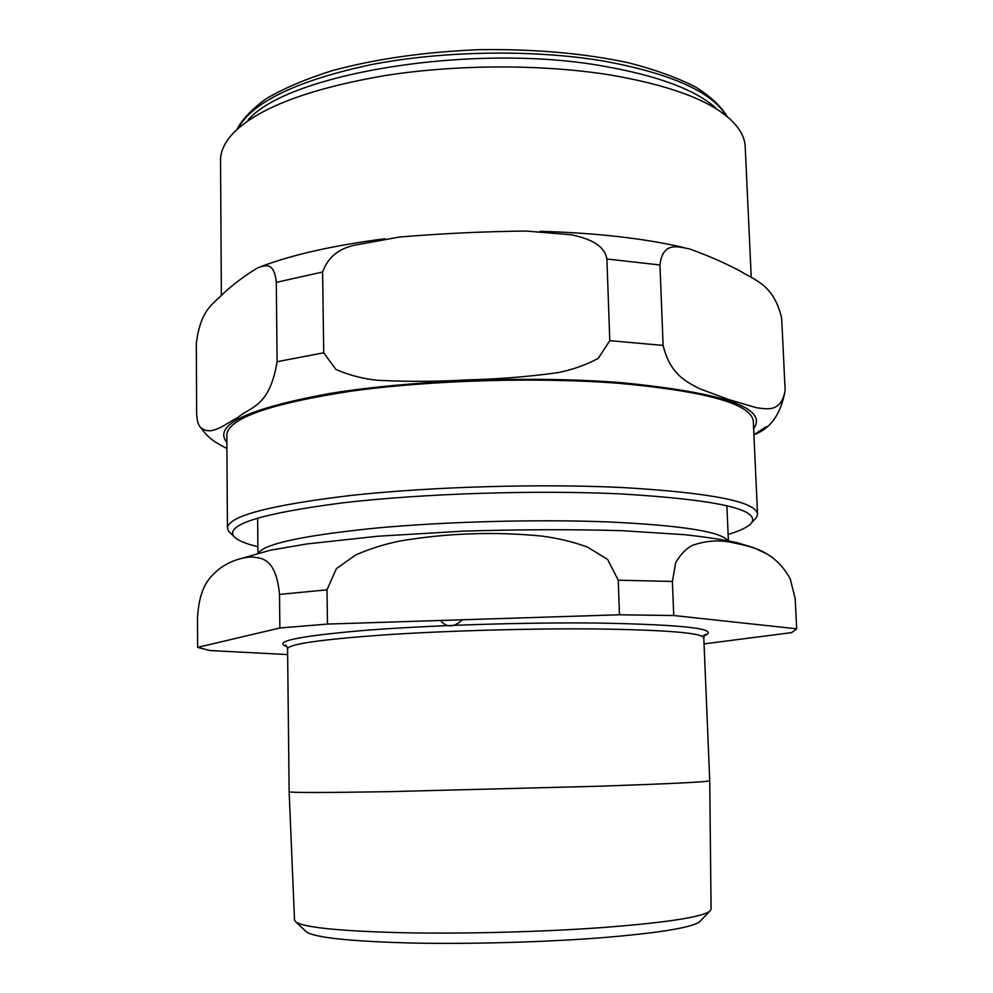 <?xml version="1.0" encoding="UTF-8"?>
<svg xmlns="http://www.w3.org/2000/svg" width="993" height="993" viewBox="0 0 993 993"><rect width="100%" height="100%" fill="white"/><g stroke="black" fill="none" stroke-linecap="round" stroke-linejoin="round"><path stroke-width="1.49" d="M257.882 546.733C244.961 543.605 236.893 540.093 233.69 536.17C225.945 524.391 262.251 513.294 342.585 502.868C421.901 493.558 535.947 489.859 621.059 493.931C716.003 499.64 759.558 509.198 751.726 522.603C748.734 526.687 740.865 530.622 728.13 534.42M248.176 119.905C287.982 73.544 473.102 42.575 603.471 66.146C657.428 75.629 694.765 89.469 715.481 107.678M785.115 389.628L785.14 390.522C781.032 412.219 767.887 409.228 756.579 407.751L728.999 399.67L699.643 388.747C686.895 381.97 670.275 374.944 663.113 345.427L659.948 264.97C662.753 240.678 678.939 247.183 689.204 248.821C707.078 255.201 723.798 262.45 739.375 270.58C754.804 280.448 773.473 283.948 781.665 318.157L785.115 389.628M277.109 361.713C269.513 407.552 250.298 406.547 237.836 417.532C225.063 423.924 210.926 437.193 200.238 427.064C198.215 424.992 197.011 420.424 196.626 413.336L196.329 343.367C200.747 308.562 213.495 304.106 223.822 293.009C234.298 283.514 245.656 275.086 257.919 267.713C264.113 265.938 274.018 260.278 276.29 282.36L277.109 361.713L323.718 352.813L322.601 272.008C327.789 257.435 338.687 248.449 355.271 245.06L399.26 237.066C441.289 233.529 483.529 231.53 525.98 231.046L571.658 234.795C585.361 237.948 604.24 243.223 606.909 259.024L609.789 340.661L598.183 358.448C584.728 365.486 570.863 370.302 556.601 372.871C526.054 376.93 496.103 379.276 466.76 379.897C437.466 381.684 407.676 381.809 377.39 380.269C363.239 378.892 349.412 375.267 335.907 369.421L323.718 352.813M785.14 390.534C781.019 413.944 770.605 428.666 753.91 434.723L766.286 426.667M231.059 533.651L228.738 531.404L227.434 528.04C228.464 516.025 269.811 505.139 351.472 495.383C431.583 486.657 541.16 483.517 623.641 487.6C711.509 492.851 756.145 501.701 757.547 514.151L756.43 517.589L754.221 519.947M227.434 528.04L226.826 435.083C227.844 418.549 268.842 403.977 349.834 391.366C429.286 380.17 537.97 376.943 619.893 383.397C707.202 391.49 751.664 404.126 753.29 421.305L757.547 514.151M221.365 295.157L220.533 160.444C220.421 150.837 225.225 141.155 234.969 131.411C260.737 106.896 310.983 88.253 385.706 75.456C458.158 64.185 543.916 64.16 611.316 75.158C668.488 85.088 707.798 99.523 729.272 118.465C739.512 127.687 744.824 137.096 745.209 146.703L751.229 277.035M305.484 930.962L306.812 932.216C316.271 937.752 350.74 941.352 410.233 942.99C468.013 944.269 541.669 942.295 598.878 937.951C657.254 933.221 690.768 927.884 699.432 921.938L700.698 920.61M709.734 780.746L711.075 909.265L709.585 911.4C700.872 917.296 665.707 922.634 604.104 927.437C543.68 931.868 465.605 933.954 404.585 932.775C341.803 931.223 305.645 927.71 296.125 922.224L294.524 920.163L289.137 791.769C290.515 792.762 323.457 792.724 387.965 791.682L601.473 786.158C672.41 783.676 708.493 781.876 709.734 780.746L703.801 637.866C704.608 634.924 705.365 633.745 706.085 634.341L702.163 636.265M703.801 637.866C702.423 632.938 666.551 629.972 596.197 628.954C531.59 628.321 447.235 630.692 384.986 634.85C321.248 639.418 288.789 644.06 287.585 648.764L289.137 791.769M672.398 581.451L675.687 562.671C680.677 554.231 686.225 548.484 692.32 545.418C705.018 540.9 717.716 539.82 730.414 542.178C750.82 546.646 773.882 549.563 790.229 578.795L795.219 598.692L796.671 628.805L673.738 615.523L672.398 581.451L618.254 580.197L619.483 614.791L327.479 624.063L326.995 589.842L336.391 568.679L355.643 554.988C369.47 548.893 384.167 544.238 399.732 541.048C423.899 536.99 447.508 534.606 470.545 533.874C493.583 532.98 517.403 533.713 541.979 536.083C557.867 538.194 572.986 541.83 587.335 547.006L607.629 559.481L618.254 580.197M197.508 617.919C199.456 584.492 210.95 576.139 219.875 568.443C229.743 561.504 240.132 557.681 251.043 556.974C261.184 557.867 275.942 557.433 279.517 594.41L279.865 627.998L197.632 647.374L197.508 617.919M704.049 643.898L791.682 632.603L796.671 628.805M197.632 647.374L209.995 650.552L287.647 654.561M279.865 627.998L327.479 624.063M619.483 614.791L673.738 615.523M237.662 128.879C252.296 102.118 296.597 80.743 370.588 64.756C442.543 50.68 533.129 49.253 603.285 60.995C671.007 73.457 712.068 91.815 726.442 116.082M276.29 282.36L322.601 272.008M606.909 259.024L659.948 264.97M609.789 340.661L663.113 345.427M226.876 442.456C212.763 425.128 246.723 408.855 328.745 393.662C410.196 380.17 531.677 375.528 621.692 382.677C724.344 392.843 768.321 408.173 753.637 428.666M727.832 540.688C721.191 531.615 681.26 525.371 608.051 521.921C537.61 519.14 445.584 521.586 375.702 528.102C304.069 535.376 264.994 543.655 258.503 552.964M279.517 594.41L326.995 589.842M286.989 646.642C272.045 641.664 297.242 636.302 362.569 630.555C427.3 625.342 525.235 622.201 598.667 623.058C685.666 624.721 720.881 628.941 704.285 635.719M440.445 620.476C446.552 627.874 453.888 627.638 462.465 619.781M236.855 129.624C241.907 119.632 251.639 109.354 266.05 98.803C283.824 88.327 305.993 78.919 332.568 70.553C376.161 58.81 425.24 51.847 479.768 49.65C534.346 48.93 583.76 53.262 628.01 62.658C655.045 69.584 677.76 77.814 696.155 87.322C711.298 97.165 721.675 106.983 727.298 116.777M261.308 266.447C293.283 254.469 334.48 245.246 384.924 238.754M540.031 231.319C596.048 232.921 643.96 238.332 683.743 247.53M200.226 427.064C208.307 437.64 211.832 440.669 226.913 448.526M751.726 522.603L756.43 517.589M233.69 536.17L228.738 531.404M699.432 921.938L709.585 911.4M306.812 932.216L296.125 922.224M728.403 540.8L726.876 505.735M257.932 553.113L257.634 518.023M236.868 559.742L270.22 550.259L306.775 543.953L377.65 536.245L463.309 531.143C520.593 529.418 573.507 529.269 622.04 530.684L684.016 534.656C705.229 536.915 722.892 539.596 737.017 542.687L753.712 547.702L767.043 554.007M287.585 648.764C286.629 645.872 285.81 644.73 285.128 645.363L286.791 646.356"/></g></svg>
